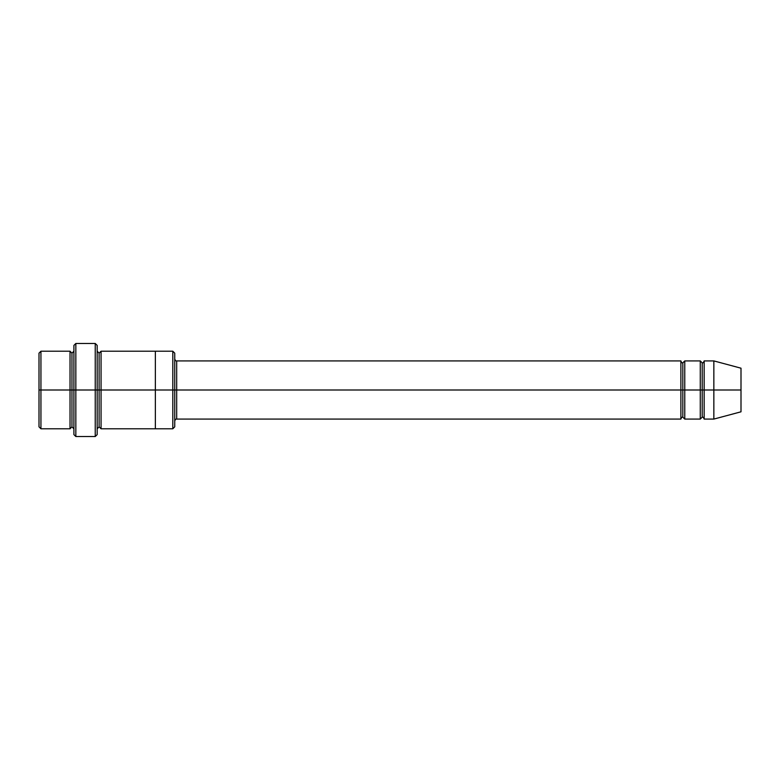 <?xml version="1.0" encoding="UTF-8"?>
<svg xmlns="http://www.w3.org/2000/svg" width="780" height="780" viewBox="0 0 780 780"><rect width="100%" height="100%" fill="white"/><g stroke="black" fill="none" stroke-linecap="round" stroke-linejoin="round"><path stroke-width="1.17" d="M176.689 390L176.689 419.084L176.689 390L174.749 390L174.749 353.155L174.749 426.845L174.749 390L172.809 390L172.809 351.215L172.809 390L176.689 390L176.689 360.916L176.689 390L682.822 390L682.822 362.846L682.822 417.154L682.822 390L680.881 390L680.881 360.916L680.881 419.084L680.881 360.916L680.881 419.084L680.881 390L176.689 390L176.689 419.084L176.689 390M73.905 390L73.905 345.394L73.905 390L75.845 390L75.845 343.463L75.845 390L75.845 343.463L75.845 390L95.238 390L95.238 343.463L95.238 390L97.178 390L97.178 345.394L97.178 390L99.118 390L99.118 353.155L99.118 426.845L99.118 390L97.178 390L97.178 345.394L97.178 434.606L97.178 390L95.238 390L95.238 343.463L95.238 436.537L95.238 390L75.845 390L75.845 436.537L75.845 390L71.965 390L71.965 353.155L71.965 426.845L71.965 390L70.024 390L70.024 351.215L70.024 390L71.965 390L71.965 426.845L71.965 353.155L71.965 390L73.905 390L73.905 434.606L73.905 390M39 390L39 353.155L39 390L40.94 390L40.94 351.215L40.94 390L40.94 351.215L40.94 390L70.024 390L70.024 351.215L70.024 428.785L70.024 390L70.024 428.785L70.024 390L40.94 390L40.94 428.785L40.94 390L39 390L39 426.845L39 390M713.846 390L713.846 360.916L713.846 390L713.846 360.916L713.846 390L741 390L741 368.189L741 411.811L741 390L713.846 390L713.846 419.084L713.846 390L713.846 419.084L713.846 390L704.155 390L704.155 360.916L704.155 390L713.846 390M700.274 390L702.215 390L702.215 362.846L702.215 417.154L702.215 390L700.274 390L700.274 360.916L700.274 419.084L700.274 360.916L700.274 419.084L700.274 390L684.762 390L684.762 419.084L684.762 390L682.822 390L682.822 417.154L682.822 362.846L682.822 390L684.762 390L684.762 360.916L684.762 390L700.274 390M702.215 390L702.215 417.154L702.215 362.846L702.215 390L704.155 390L704.155 419.084L704.155 390L702.215 390M99.118 390L99.118 426.845L99.118 353.155L99.118 390L101.059 390L101.059 428.785L101.059 390L99.118 390M172.809 390L172.809 351.215L172.809 428.785L172.809 390L155.357 390L155.357 351.215L155.357 390L172.809 390L172.809 428.785L172.809 390M155.357 390L155.357 351.215L155.357 428.785L155.357 390L101.059 390L101.059 351.215L101.059 390L155.357 390L155.357 351.215L155.357 390M684.762 390L684.762 419.084L684.762 390M101.059 390L101.059 428.785L101.059 390M704.155 390L704.155 360.916L704.155 390M40.94 390L40.94 428.785L40.94 390M95.238 390L95.238 436.537L95.238 390M75.845 390L75.845 436.537L75.845 390M741 411.811L713.846 419.084L704.155 419.084C703.628 417.524 702.975 416.881 702.215 417.154L700.274 419.084L684.762 419.084L682.822 417.154C682.061 416.881 681.418 417.524 680.881 419.084L176.689 419.084C175.919 418.821 175.276 419.465 174.749 421.024M73.905 345.394L75.845 343.463L95.238 343.463L97.178 345.394M174.749 353.155L172.809 351.215L101.059 351.215L99.118 353.155L97.178 351.215M39 353.155L40.94 351.215L70.024 351.215L71.965 353.155L73.905 351.215M73.905 428.785L71.965 426.845L70.024 428.785L40.94 428.785L39 426.845M741 368.189L713.846 360.916L704.155 360.916C703.628 362.476 702.975 363.119 702.215 362.846L700.274 360.916L684.762 360.916L682.822 362.846C682.061 363.119 681.418 362.476 680.881 360.916L176.689 360.916C175.919 361.179 175.276 360.535 174.749 358.976M174.749 426.845L172.809 428.785L101.059 428.785L99.118 426.845L97.178 428.785M97.178 434.606L95.238 436.537L75.845 436.537L73.905 434.606"/></g></svg>
